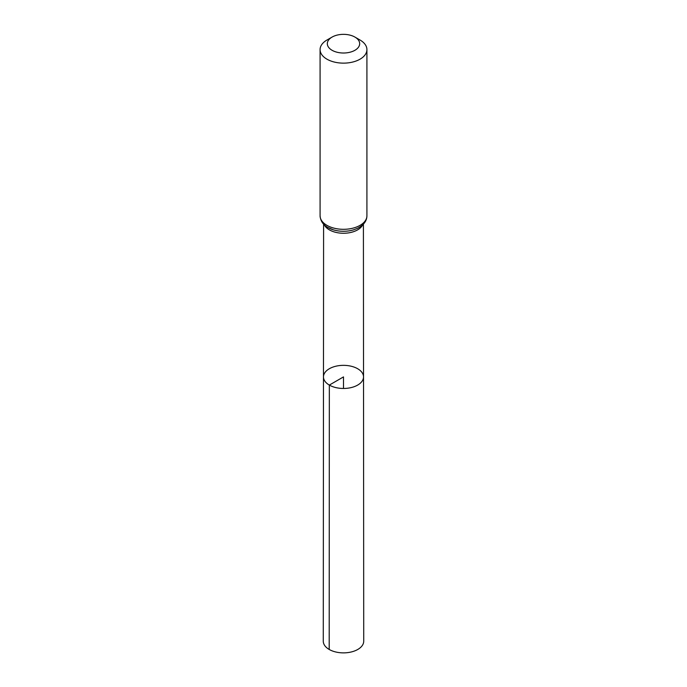 <?xml version="1.0" encoding="UTF-8"?>
<svg xmlns="http://www.w3.org/2000/svg" width="687" height="687" viewBox="0 0 687 687"><rect width="100%" height="100%" fill="white"/><g stroke="black" fill="none" stroke-linecap="round" stroke-linejoin="round"><path stroke-width="1.03" d="M329.339 385.081A20.026 11.559 180 0 1 323.474 376.897A20.026 11.559 180 0 1 343.5 365.347A20.026 11.559 180 0 1 363.526 376.897A20.026 11.559 180 0 1 351.169 387.588A20.026 11.559 180 0 1 329.339 385.081A20.026 11.559 180 0 1 323.474 376.897L323.276 641.194A20.224 11.679 180 0 0 329.193 649.455A20.224 11.679 180 0 0 351.246 651.98A20.224 11.679 180 0 0 363.724 641.194L363.526 376.897A20.026 11.559 180 0 1 351.169 387.588A20.026 11.559 180 0 1 329.339 385.081M332.07 50.28A16.162 9.326 180 0 1 332.07 37.081A16.162 9.326 180 0 1 354.93 37.081A16.162 9.326 180 0 1 354.93 50.28A16.162 9.326 180 0 1 332.07 50.28M354.93 37.081L360.065 40.044A23.418 13.525 180 0 1 366.918 49.61A23.418 13.525 180 0 1 352.465 62.105A23.418 13.525 180 0 1 326.935 59.168A23.418 13.525 180 0 1 320.082 49.61A23.418 13.525 180 0 1 326.935 40.044L332.07 37.081M343.5 388.464L343.5 376.905L329.339 385.081L329.193 649.455M362.667 224.872A19.906 11.49 180 0 1 329.425 229.887A19.906 11.49 180 0 1 324.333 224.872M366.918 49.61L366.918 215.787A23.418 13.525 180 0 1 352.465 228.282A23.418 13.525 180 0 1 326.935 225.353A23.418 13.525 180 0 1 320.082 215.787C320.503 220.982 323.113 224.881 327.905 227.5L333.358 229.827A21.666 12.503 180 0 1 328.18 227.62M366.918 215.787C366.832 220.905 363.767 225.053 357.704 228.239L353.642 229.827A21.666 12.503 180 0 1 333.358 229.827M323.594 224.134L323.474 376.897M363.406 224.134L363.526 376.897M320.082 49.61L320.082 215.787"/></g></svg>
